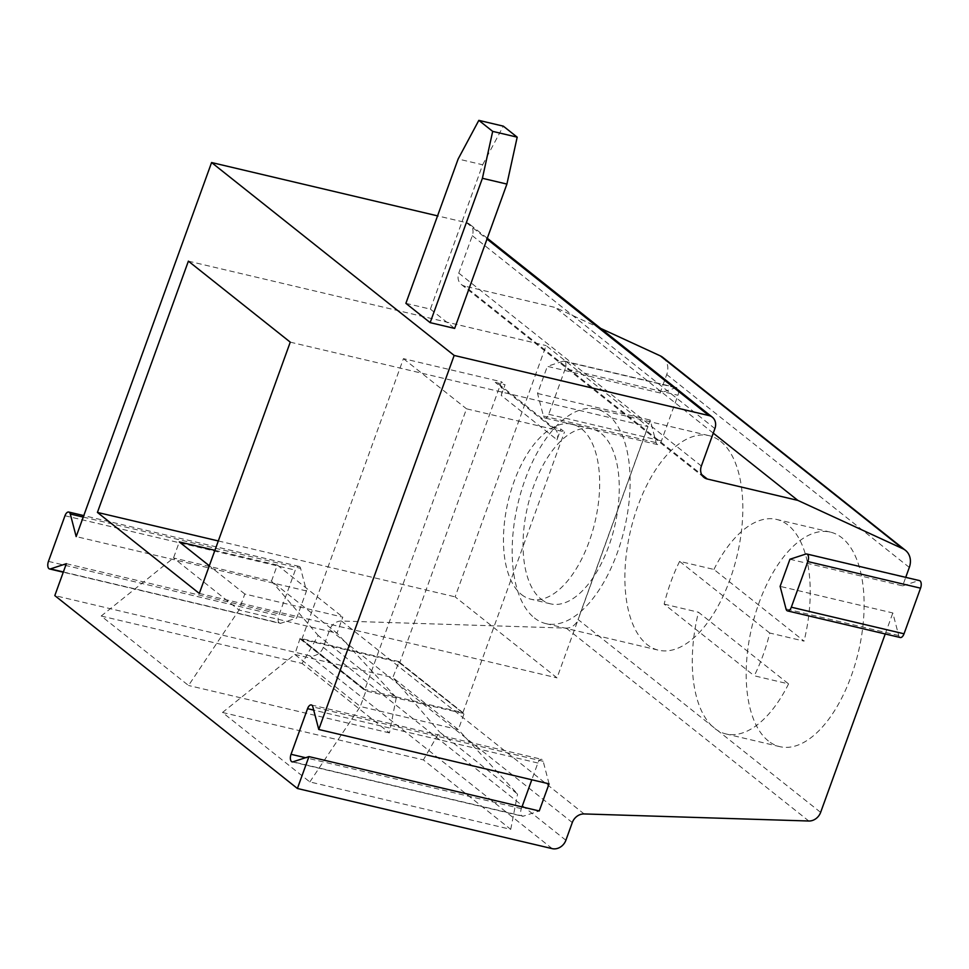 <?xml version="1.0" encoding="UTF-8"?>
<svg xmlns="http://www.w3.org/2000/svg" width="969" height="969" viewBox="0 0 969 969"><rect width="100%" height="100%" fill="white"/><g stroke="black" fill="none" stroke-linecap="round" stroke-linejoin="round"><path stroke-width="0.73" stroke-dasharray="4.84 3.63" d="M290.264 342.154L647.982 426.59L546.092 345.57L455.127 596.856L557.018 677.864L647.982 426.59M199.311 593.44L557.018 677.864M501.203 395.376L505.067 384.681L495.268 382.367A11.604 9.811 -51.5 0 1 498.623 383.978A11.604 9.811 -51.5 0 1 501.203 395.376L556.993 439.744L560.869 429.049L564.503 431.944L466.501 408.809L364.889 689.492L301.819 639.334L399.822 662.469L501.433 381.786L505.067 384.681M405.89 303.345L430.393 309.135L482.647 164.778L458.143 159.001M662.857 357.428A17.406 14.705 -51.5 0 1 666.733 374.518L660.059 392.954L675.999 387.745A5.802 2.883 103.3 0 1 676.871 387.685A5.802 2.883 103.3 0 1 677.961 395.267L661.439 440.895A5.802 2.883 103.3 0 1 657.685 444.614A5.802 2.883 103.3 0 1 656.134 442.639L650.235 420.061L578.045 619.494L820.634 812.385M565.884 840.256L323.295 647.353L329.702 629.656A11.604 9.811 128.5 0 1 341.524 621.032L566.235 628.106A11.604 9.811 128.5 0 0 578.045 619.494M789.941 559.246L902.648 585.857L905.724 577.354M902.648 585.857L918.588 580.637A5.802 2.883 103.3 0 1 919.46 580.588M900.274 637.517A5.802 2.883 103.3 0 1 898.711 635.543L892.824 612.965L780.118 586.366M885.23 633.968L892.824 612.965M768.381 740.982A110.2 54.712 103.3 0 1 755.154 614.625A110.2 54.712 103.3 0 1 830.469 532.138A110.2 54.712 103.3 0 1 858.401 651.967A110.2 54.712 103.3 0 1 779.839 746.651A110.2 54.712 103.3 0 1 768.381 740.982M720.633 441.367A110.2 54.712 103.3 0 1 733.86 567.725A110.2 54.712 103.3 0 1 658.545 650.199A110.2 54.712 103.3 0 1 647.086 644.53A110.2 54.712 103.3 0 1 633.859 518.173A110.2 54.712 103.3 0 1 709.175 435.687A110.2 54.712 103.3 0 1 720.633 441.367M83.237 517.071L300.596 568.379L306.483 590.945L296.671 618.065L280.719 623.273A5.802 2.883 -76.7 0 1 279.847 623.321L63.276 572.207M300.596 568.379A5.802 2.883 -76.7 0 0 299.033 566.393A5.802 2.883 -76.7 0 0 295.279 570.111L278.757 615.751A5.802 2.883 -76.7 0 0 279.847 623.321M66.352 563.704L296.671 618.065M399.107 661.621L300.124 638.256L294.806 654.414L392.808 677.549L398.913 662.154L464.405 714.238L398.913 662.154M769.749 633.023L679.632 561.366L713.935 569.457L804.052 641.127L769.749 633.023A110.2 54.712 103.3 0 1 754.27 675.793L788.572 683.896A110.2 54.712 103.3 0 1 725.938 733.933A110.2 54.712 103.3 0 1 714.48 728.252A110.2 54.712 103.3 0 1 698.455 612.226L788.572 683.896M679.632 561.366A110.2 54.712 103.3 0 0 664.153 604.135L754.27 675.793M300.414 638.91L365.422 690.873L464.599 713.705M222.495 712.481L423.392 759.902L510.724 829.355L309.826 781.935L222.495 712.481L294.806 654.414L360.298 706.498L365.919 690.994M399.822 662.469L462.903 712.627L364.889 689.492M365.616 690.34L300.124 638.256M660.059 392.954L547.352 366.343L563.292 361.134A5.802 2.883 103.3 0 1 564.164 361.086A5.802 2.883 103.3 0 1 565.254 368.668L677.961 395.267M462.903 712.627L564.503 431.944M299.93 638.789L365.422 690.873M306.483 590.945L76.176 536.584M482.647 164.778L503.323 126.152M430.393 309.135L454.655 328.43M301.819 639.334L403.431 358.651L501.433 381.786M403.431 358.651L466.501 408.809M498.623 383.978L554.413 428.346A11.604 9.811 -51.5 0 0 551.07 426.735L560.869 429.049M188.386 261.145L546.092 345.57M713.935 569.457A110.2 54.712 103.3 0 1 776.569 519.42A110.2 54.712 103.3 0 1 804.052 641.127M549.072 783.848L543.185 761.283A5.802 2.883 -76.7 0 0 541.623 759.296A5.802 2.883 -76.7 0 0 537.868 763.015L531.799 779.779M521.988 806.886L521.346 808.655A5.802 2.883 -76.7 0 0 522.436 816.225A5.802 2.883 -76.7 0 0 523.308 816.177L539.248 810.968M101.2 616.03L302.11 663.45L318.171 635.482L396.273 697.595L337.006 633.181L342.82 617.132L244.818 594.009L239.004 610.046L188.531 685.483L101.2 616.03L173.512 557.962L179.313 541.925M214.912 550.319L277.316 565.048L271.514 581.097L337.006 633.181L239.004 610.046L173.512 557.962L271.514 581.097L318.171 635.482M396.273 697.595L389.441 732.903L302.11 663.45M554.413 428.346A11.604 9.811 -51.5 0 1 556.993 439.744M244.818 594.009L209.316 565.775M389.441 732.903L188.531 685.483M277.316 565.048L342.82 617.132M534.391 617.931A110.2 54.712 -76.7 0 0 545.838 623.6A110.2 54.712 -76.7 0 0 624.411 528.917A110.2 54.712 -76.7 0 0 596.468 409.088A110.2 54.712 -76.7 0 0 521.152 491.574A110.2 54.712 -76.7 0 0 534.391 617.931M541.162 599.217A89.899 44.635 -76.7 0 0 550.501 603.844A89.899 44.635 -76.7 0 0 614.6 526.603A89.899 44.635 -76.7 0 0 591.805 428.843A89.899 44.635 -76.7 0 0 530.37 496.14A89.899 44.635 -76.7 0 0 541.162 599.217M521.564 594.591A89.899 44.635 -76.7 0 0 530.903 599.217A89.899 44.635 -76.7 0 0 595.002 521.976A89.899 44.635 -76.7 0 0 572.207 424.216A89.899 44.635 -76.7 0 0 510.772 491.513A89.899 44.635 -76.7 0 0 521.564 594.591M218.304 540.956L455.127 596.856M565.254 368.668L548.745 414.296A5.802 2.883 103.3 0 1 544.978 418.014A5.802 2.883 103.3 0 1 543.427 416.04L537.541 393.462L547.352 366.343M323.295 647.353A11.604 9.811 -51.5 0 1 309.62 655.734L54.809 595.596M703.942 477.402L461.353 284.498A11.604 9.811 128.5 0 1 458.773 273.113L472.315 235.685A11.604 9.811 128.5 0 0 469.735 224.287A11.604 9.811 128.5 0 0 466.392 222.676L437.552 215.869M461.353 284.498A11.604 9.811 128.5 0 0 464.696 286.109L701.617 474.507M600.647 328.394L555.249 307.488L464.696 286.109M537.541 393.462L650.235 420.061M713.257 433.131L555.249 307.488M664.153 604.135L698.455 612.226M309.826 781.935L360.298 706.498L458.301 729.633L517.567 794.047L439.466 731.934L423.392 759.902M398.416 662.045L464.405 714.238M463.921 714.129L458.301 729.633L392.808 677.549L439.466 731.934M510.724 829.355L517.567 794.047M909.31 567.422L666.733 374.518M566.235 628.106L808.812 821.009M63.36 571.976L280.719 623.273M341.524 621.032L584.113 813.936M563.292 361.134L675.999 387.745M551.07 426.735L495.268 382.367M329.702 629.656L572.291 822.56M543.185 761.283L312.866 706.922M523.308 816.177L293.001 761.816M521.346 808.655L305.55 757.722M537.868 763.015L313.702 710.107M918.588 580.637L805.881 554.038M898.711 635.543L786.016 608.932M548.745 414.296L661.439 440.895M543.427 416.04L656.134 442.639M552.209 848.638L309.62 655.734M64.971 515.75L295.279 570.111M458.773 273.113L701.362 466.016M472.315 235.685L714.904 428.589M466.392 222.676L486.995 239.064M48.45 561.39L278.757 615.751M676.871 387.685L564.164 361.086M292.129 761.864L522.436 816.225M311.315 704.935L541.623 759.296M545.838 623.6L658.545 650.199M596.468 409.088L709.175 435.687M591.805 428.843L572.207 424.216M550.501 603.844L530.903 599.217M657.685 444.614L544.978 418.014M299.033 566.393L83.77 515.593M487.286 238.253L469.735 224.287M830.469 532.138L776.569 519.42M779.839 746.651L725.938 733.933"/><path stroke-width="1.45" d="M290.264 342.154L199.311 593.44L97.421 512.419L188.386 261.145L290.264 342.154M430.151 322.641L405.89 303.345L458.143 159.001L478.831 120.362L492.688 131.384L482.405 178.296L506.908 184.074L454.655 328.43L430.151 322.641L482.405 178.296M486.995 239.064L708.969 415.58A11.604 9.811 128.5 0 1 712.324 417.191A11.604 9.811 128.5 0 1 714.904 428.589L701.362 466.016A11.604 9.811 128.5 0 0 703.942 477.402A11.604 9.811 128.5 0 0 707.285 479.013L797.838 500.392L902.878 548.757A17.406 14.705 -51.5 0 1 905.446 550.331A17.406 14.705 -51.5 0 1 909.31 567.422L905.724 577.354M902.878 548.757L660.301 355.865A17.406 14.705 -51.5 0 1 662.857 357.428L905.446 550.331M63.276 572.207L49.54 568.96A5.802 2.883 103.3 0 0 50.412 568.912L66.352 563.704L54.809 595.596L297.398 788.487L552.209 848.638A11.604 9.811 -51.5 0 0 565.884 840.256L572.291 822.56A11.604 9.811 128.5 0 1 584.113 813.936L808.812 821.009A11.604 9.811 128.5 0 0 820.634 812.385L885.23 633.968M806.753 553.989L919.46 580.588A5.802 2.883 103.3 0 1 920.55 588.171L904.029 633.799A5.802 2.883 103.3 0 1 900.274 637.517L787.567 610.918A5.802 2.883 103.3 0 1 786.016 608.932L780.118 586.366L789.941 559.246L805.881 554.038A5.802 2.883 103.3 0 1 806.753 553.989A5.802 2.883 103.3 0 1 807.843 561.56L791.322 607.2A5.802 2.883 103.3 0 1 787.567 610.918M708.969 415.58L454.17 355.441L211.581 162.538L76.176 536.584L70.289 514.018L83.237 517.071M478.831 120.362L503.323 126.152L517.192 137.162L506.908 184.074M517.192 137.162L492.688 131.384M454.17 355.441L318.765 729.487L549.072 783.848L539.248 810.968L308.941 756.607L297.398 788.487M318.765 729.487L312.866 706.922A5.802 2.883 -76.7 0 0 311.315 704.935A5.802 2.883 -76.7 0 0 307.561 708.654L291.039 754.294A5.802 2.883 -76.7 0 0 292.129 761.864A5.802 2.883 -76.7 0 0 293.001 761.816L308.941 756.607M531.799 779.779L521.988 806.886M49.54 568.96A5.802 2.883 103.3 0 1 48.45 561.39L64.971 515.75A5.802 2.883 103.3 0 1 68.726 512.044A5.802 2.883 103.3 0 1 70.289 514.018M209.316 565.775L179.313 541.925L214.912 550.319M97.421 512.419L218.304 540.956M437.552 215.869L211.581 162.538M660.301 355.865L600.647 328.394M797.838 500.392L713.257 433.131M50.412 568.912L63.36 571.976M305.55 757.722L291.039 754.294M313.702 710.107L307.561 708.654M904.029 633.799L791.322 607.2M920.55 588.171L807.843 561.56M701.617 474.507L707.285 479.013M83.77 515.593L68.726 512.044M712.324 417.191L487.286 238.253"/></g></svg>
